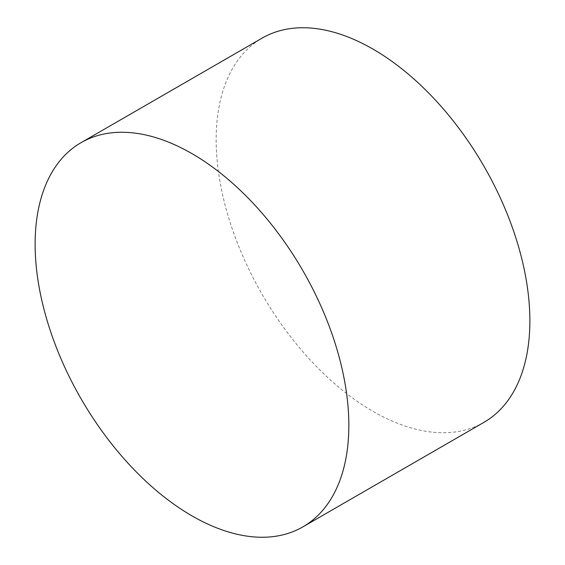 <?xml version="1.0" encoding="UTF-8"?>
<svg xmlns="http://www.w3.org/2000/svg" width="565" height="565" viewBox="0 0 565 565"><rect width="100%" height="100%" fill="white"/><g stroke="black" fill="none" stroke-linecap="round" stroke-linejoin="round"><path stroke-width="0.42" stroke-dasharray="2.83 2.12" d="M483.93 422.352A221.826 128.071 60 0 1 373.013 411.362A221.826 128.071 60 0 1 216.162 139.682A221.826 128.071 60 0 1 262.103 38.13"/><path stroke-width="0.85" d="M348.838 425.318A221.826 128.071 60 0 1 302.897 526.87A221.826 128.071 60 0 1 191.987 515.88A221.826 128.071 60 0 1 35.129 244.2A221.826 128.071 60 0 1 81.07 142.648A221.826 128.071 60 0 1 191.987 153.638A221.826 128.071 60 0 1 348.838 425.318M81.07 142.648L262.103 38.13A221.826 128.071 60 0 1 373.013 49.12A221.826 128.071 60 0 1 529.871 320.8A221.826 128.071 60 0 1 483.93 422.352L302.897 526.87"/></g></svg>
